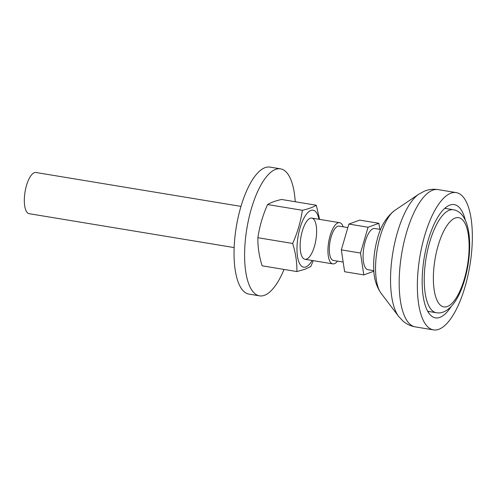 <?xml version="1.0" encoding="UTF-8"?>
<svg xmlns="http://www.w3.org/2000/svg" width="497" height="497" viewBox="0 0 497 497"><rect width="100%" height="100%" fill="white"/><g stroke="black" fill="none" stroke-linecap="round" stroke-linejoin="round"><path stroke-width="0.75" d="M312.159 260.471A28.876 10.536 -80.6 0 1 305.86 266.939A28.876 10.536 -80.6 0 1 299.697 229.16A28.876 10.536 -80.6 0 1 318.968 219.283M313.247 260.652L310.824 266.491L305.046 269.225L296.889 271.561C297.069 262.459 295.659 253.091 292.658 243.462C297.479 232.671 300.716 221.612 302.356 210.293C308.594 208.864 313.234 207.174 316.291 205.218L319.59 219.382M316.427 235.758A20.874 7.617 99.4 0 0 308.569 219.252A20.874 7.617 99.4 0 0 300.871 237.448A20.874 7.617 99.4 0 0 302.306 257.148A20.874 7.617 99.4 0 0 310.501 255.421A20.874 7.617 99.4 0 0 316.427 235.758M316.291 205.218L281.526 199.471C275.288 200.9 270.648 202.59 267.591 204.547C262.77 215.338 259.533 226.396 257.887 237.715C257.713 246.823 259.123 256.185 262.124 265.814L296.889 271.561M257.887 237.715L292.658 243.462M267.591 204.547L302.356 210.293M284.035 269.436A64.361 23.477 -80.6 0 1 259.533 295.852A64.361 23.477 -80.6 0 1 246.866 228.521A64.361 23.477 -80.6 0 1 280.525 168.85A64.361 23.477 -80.6 0 1 295.224 201.739M259.533 295.852L248.985 294.106A64.361 23.477 -80.6 0 1 236.317 226.775A64.361 23.477 -80.6 0 1 269.983 167.104L280.525 168.85M373.881 271.225L363.798 274.897L360.505 253.041L368.053 227.241L378.888 223.296L379.801 229.334M373.843 270.666L367.942 269.691A20.874 7.617 -80.6 0 1 363.829 247.854A20.874 7.617 -80.6 0 1 374.75 228.502L380.646 229.477M363.798 274.897L344.62 271.729L341.333 249.873L360.505 253.041M368.053 227.241L348.875 224.072L341.333 249.873M378.888 223.296L359.71 220.128L348.875 224.072M343.166 262.068L333.35 260.447A17.395 6.343 -80.6 0 1 329.927 242.25A17.395 6.343 -80.6 0 1 339.022 226.123L347.85 227.583M337.506 261.136A20.874 7.617 -80.6 0 1 332.785 263.882A20.874 7.617 -80.6 0 1 328.672 242.045A20.874 7.617 -80.6 0 1 339.594 222.687A20.874 7.617 -80.6 0 1 343.178 226.806M234.168 247.581L29.168 213.691A20.874 7.617 -80.6 0 1 25.055 191.854A20.874 7.617 -80.6 0 1 35.977 172.502L240.977 206.385M471.665 251.488A69.58 25.384 -80.6 0 1 433.502 329.896A69.58 25.384 -80.6 0 1 419.81 257.104A69.58 25.384 -80.6 0 1 456.196 192.594A69.58 25.384 -80.6 0 1 471.665 251.488M451.071 306.649A57.404 20.942 -80.6 0 1 435.49 317.881A57.404 20.942 -80.6 0 1 424.189 257.831A57.404 20.942 -80.6 0 1 454.215 204.609A57.404 20.942 -80.6 0 1 465.354 220.258M428.967 311.513A57.404 20.942 -80.6 0 1 428.228 312.153M445.492 207.696A57.404 20.942 -80.6 0 1 445.989 208.541M436.341 312.731C441.758 313.725 447.163 311.147 452.543 304.996C456.134 300.604 459.253 294.945 461.899 288.012C465.695 277.978 468.131 267.15 469.211 255.52C470.392 242.194 469.392 231.124 466.217 222.302C463.167 214.81 458.88 210.629 453.363 209.759A52.185 19.035 99.4 0 0 426.072 258.142A52.185 19.035 99.4 0 0 436.341 312.731L427.731 311.308M468.671 255.961A45.227 16.5 99.4 0 0 445.946 227.154A45.227 16.5 99.4 0 0 439.106 303.797A45.227 16.5 99.4 0 0 468.671 255.961M381.025 293.187A44.357 16.184 -80.6 0 1 377.111 250.047A44.357 16.184 -80.6 0 1 394.699 210.461L418.841 194.147A65.548 23.912 -80.6 0 0 392.847 252.65A65.548 23.912 -80.6 0 0 398.631 316.403L381.025 293.187C376.477 286.595 374.067 278.848 373.794 269.958C373.284 259.925 374.434 249.749 377.242 239.424C380.367 226.731 386.188 217.077 394.699 210.461M433.502 329.896L415.318 326.889A69.58 25.384 -80.6 0 1 401.626 254.104A69.58 25.384 -80.6 0 1 438.012 189.593C433.26 188.879 428.737 189.394 424.45 191.146L418.841 194.147M453.363 209.759L444.753 208.336M339.594 222.687L311.787 218.09M332.785 263.882L304.978 259.285M415.318 326.889C410.59 326.038 406.478 324.087 402.98 321.05L398.631 316.403M456.196 192.594L438.012 189.593"/></g></svg>
